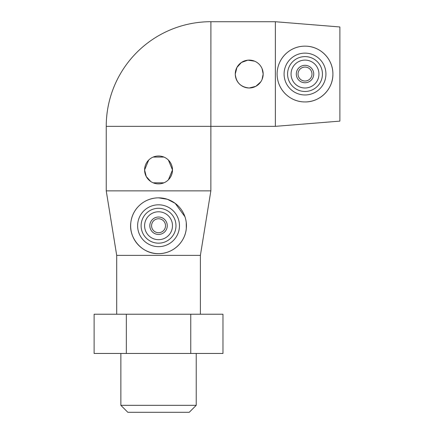 <?xml version="1.0" encoding="UTF-8"?>
<svg xmlns="http://www.w3.org/2000/svg" width="434" height="434" viewBox="0 0 434 434"><rect width="100%" height="100%" fill="white"/><g stroke="black" fill="none" stroke-linecap="round" stroke-linejoin="round"><path stroke-width="0.65" d="M200.394 314.221L200.394 255.376L210.853 190.862L210.891 21.7A104.648 104.648 0 0 0 106.238 126.348L106.238 190.862L116.703 255.376L116.703 314.221M120.864 353.455L120.864 405.323L127.84 412.3L189.251 412.3L196.228 405.323L196.228 353.455M106.238 126.348L275.368 126.348L339.882 121.119L339.882 26.968L275.368 21.733L210.891 21.733M186.257 222.501L186.311 228.441C185.15 242.449 172.634 253.836 158.546 253.635A27.895 27.895 0 0 1 130.65 225.734A27.895 27.895 0 0 1 158.546 197.839L167.372 199.271L175.19 203.345L184.96 216.75M158.546 246.658A20.924 20.924 0 0 1 137.621 225.734A20.924 20.924 0 0 1 158.546 204.81A20.924 20.924 0 0 1 179.47 225.734A20.924 20.924 0 0 1 158.546 246.658M158.546 243.17A17.436 17.436 0 0 1 141.11 225.734A17.436 17.436 0 0 1 158.546 208.298A17.436 17.436 0 0 1 175.982 225.734A17.436 17.436 0 0 1 158.546 243.17M158.546 211.787A13.948 13.948 0 0 1 172.493 225.734A13.948 13.948 0 0 1 158.546 239.682A13.948 13.948 0 0 1 144.598 225.734A13.948 13.948 0 0 1 158.546 211.787M158.546 234.452A8.718 8.718 0 0 1 149.828 225.734A8.718 8.718 0 0 1 158.546 217.016A8.718 8.718 0 0 1 167.264 225.734A8.718 8.718 0 0 1 158.546 234.452M158.546 232.711A6.977 6.977 0 0 1 151.574 225.734A6.977 6.977 0 0 1 158.546 218.763A6.977 6.977 0 0 1 165.522 225.734A6.977 6.977 0 0 1 158.546 232.711M158.546 253.635C142.216 254.183 128.507 238.13 130.835 222.501C132.343 208.835 143.925 197.985 158.546 197.839A27.895 27.895 0 0 1 186.446 225.734A27.895 27.895 0 0 1 158.546 253.635M168.408 160.075L172.493 169.938A13.948 13.948 0 0 1 158.546 183.891A13.948 13.948 0 0 1 144.598 169.938L148.683 160.075M153.197 157.059L163.895 157.059M150.755 181.51L146.263 176.546L144.598 169.938A13.948 13.948 0 0 1 158.546 155.99A13.948 13.948 0 0 1 172.493 169.938L168.408 179.806M305.01 101.941A27.895 27.895 0 0 1 277.109 74.04A27.895 27.895 0 0 1 305.01 46.145L306.274 46.172C320.894 46.639 333.1 59.387 332.905 74.04C333.171 89.16 320.021 102.191 305.01 101.941C289.836 102.055 277.098 89.496 277.109 74.04C277.098 58.59 289.836 46.031 305.01 46.145A27.895 27.895 0 0 1 332.905 74.04A27.895 27.895 0 0 1 305.01 101.941M305.01 94.965A20.924 20.924 0 0 1 284.086 74.04A20.924 20.924 0 0 1 305.01 53.122A20.924 20.924 0 0 1 325.934 74.04A20.924 20.924 0 0 1 305.01 94.965M305.01 91.476A17.436 17.436 0 0 1 287.574 74.04A17.436 17.436 0 0 1 305.01 56.604A17.436 17.436 0 0 1 322.446 74.04A17.436 17.436 0 0 1 305.01 91.476M305.01 60.093A13.948 13.948 0 0 1 318.957 74.04A13.948 13.948 0 0 1 305.01 87.993A13.948 13.948 0 0 1 291.062 74.04A13.948 13.948 0 0 1 305.01 60.093M305.01 82.758A8.718 8.718 0 0 1 296.292 74.04A8.718 8.718 0 0 1 305.01 65.322A8.718 8.718 0 0 1 313.728 74.04A8.718 8.718 0 0 1 305.01 82.758M305.01 81.017A6.977 6.977 0 0 1 298.033 74.04A6.977 6.977 0 0 1 305.01 67.069A6.977 6.977 0 0 1 311.981 74.04A6.977 6.977 0 0 1 305.01 81.017M262.098 68.691L263.161 74.04A13.948 13.948 0 0 1 249.214 87.993A13.948 13.948 0 0 1 235.266 74.04L236.931 67.433L241.423 62.469L247.874 60.158L254.563 61.161M260.785 81.831L255.821 86.328L249.214 87.993C240.74 87.169 236.091 82.52 235.266 74.04A13.948 13.948 0 0 1 249.214 60.093A13.948 13.948 0 0 1 263.161 74.04L262.098 79.395M163.895 182.822L153.197 182.822M126.332 353.455L222.973 353.455L222.973 314.221L94.118 314.221L94.118 353.455L126.332 353.455L126.332 314.221M190.759 353.455L190.759 314.221M275.368 21.733L275.368 126.348M210.853 190.862L106.238 190.862M200.394 255.376L116.703 255.376M196.228 405.323L120.864 405.323"/></g></svg>
